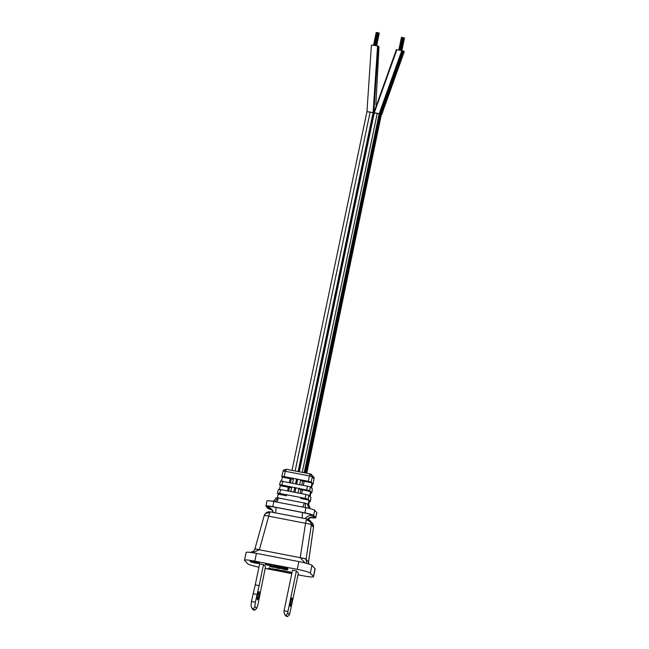 <?xml version="1.0" encoding="UTF-8"?>
<svg xmlns="http://www.w3.org/2000/svg" width="649" height="649" viewBox="0 0 649 649"><rect width="100%" height="100%" fill="white"/><g stroke="black" fill="none" stroke-linecap="round" stroke-linejoin="round"><path stroke-width="0.97" d="M252.526 552.688L259.357 549.833L268.727 516.174A5.33 0.754 -79 0 1 269.651 512.872A5.33 0.754 -79 0 1 270.317 511.866L307.147 518.997A5.33 0.754 101 0 1 307.22 519.038A5.33 5.241 137.2 0 1 311.366 524.919A5.33 0.836 -171.2 0 0 311.325 524.863A5.33 0.836 -171.2 0 0 305.549 523.297L268.727 516.174A5.33 0.746 -164.4 0 0 264.175 515.671A5.33 0.746 -164.4 0 0 264.184 515.744M311.325 524.863A5.33 4.17 21.4 0 0 306.482 520.003A5.33 0.754 101 0 1 307.147 518.997L310.044 520.603L312.137 522.859A5.33 5.241 -42.8 0 1 313.459 527.175L311.366 524.919L306.036 559.3A5.33 0.836 -171.2 0 0 300.219 557.678L305.006 562.943M313.491 527.199A5.33 3.415 -176 0 0 313.54 526.858L308.502 562.099L309.029 564.078A11.982 1.233 -168.2 0 1 311.958 565.376L310.327 573.156L313.443 576.507A11.982 1.233 11.8 0 1 313.524 576.71A11.982 1.233 11.8 0 1 303.221 575.801L298.037 574.795M281.504 480.966L282.429 477.185L281.739 476.431L284.002 476.593L285.365 471.296A2.661 0.462 -165.5 0 0 283.061 471.174A2.661 0.462 -165.5 0 0 283.069 471.231M314.043 478.289A2.661 1.744 -176.2 0 1 314.051 478.556A2.661 1.744 -176.2 0 1 314.011 478.8L314.011 478.8A2.661 2.62 -42.8 0 0 313.353 476.569L310.141 473.867L309.362 475.936L285.365 471.296L286.152 469.227L310.173 473.884A2.661 2.62 137.2 0 1 312.242 476.893A2.661 0.495 -169.6 0 0 312.226 476.869A2.661 0.495 -169.6 0 0 309.362 475.936L308.372 481.307L284.002 476.593M259.259 563.373L259.373 562.853A4.665 0.479 -168.2 0 0 254.254 561.304A4.665 0.479 -168.2 0 0 250.246 560.947L250.133 561.466A4.665 0.479 11.8 0 1 254.14 561.823A4.665 0.479 11.8 0 1 259.259 563.373A4.665 0.479 11.8 0 1 255.252 563.016A4.665 0.479 11.8 0 1 250.133 561.466M257.377 599.871A4.227 0.6 101 0 0 257.434 599.903A4.227 0.6 101 0 0 258.781 596.082A4.227 0.6 101 0 0 259.097 591.637A4.227 0.6 101 0 0 259.04 591.596A4.227 0.6 101 0 0 257.685 595.425A4.227 0.6 101 0 0 257.377 599.871M290.249 606.231A4.227 0.6 101 0 0 290.306 606.263A4.227 0.6 101 0 0 291.652 602.442A4.227 0.6 101 0 0 291.969 597.997A4.227 0.6 101 0 0 291.912 597.956A4.227 0.6 101 0 0 290.557 601.785A4.227 0.6 101 0 0 290.249 606.231M254.221 561.904A3.991 0.414 11.8 0 1 258.61 563.235A3.991 0.414 11.8 0 1 255.179 562.934A3.991 0.414 11.8 0 1 250.79 561.604A3.991 0.414 11.8 0 1 254.221 561.904M254.635 562.488L254.741 562.01L254.611 562.513L257.174 563.235L257.28 562.715A3.991 0.414 -168.2 0 0 257.734 562.78M265.4 563.932L265.19 564.476L265.587 563.94L268.126 564.622L267.907 565.214L265.571 564.646M270.747 565.547L271.501 565.977L271.266 565.182M268.694 564.573L268.483 565.117L268.694 564.573L271.282 565.109L271.177 565.628L269.011 565.182M273.164 565.912L273.716 565.482L273.27 565.393L272.053 566.042L273.164 565.912L273.27 565.393M273.61 565.993L272.507 566.131L274.803 566.618L274.868 566.05L273.651 565.814M276.458 566.545L277.018 566.115L275.46 566.163L275.354 566.682L276.571 566.033M276.912 566.634L275.809 566.772L278.105 567.258L278.21 566.739L276.945 566.455M278.591 566.488L278.38 567.031L278.591 566.488L281.179 567.023L281.074 567.542L278.794 567.104M281.26 567.112L281.398 567.891L281.163 567.096M281.942 567.112L281.828 567.632L284.359 568.167L284.465 567.648L283.313 567.331L281.82 567.112L281.658 567.648L281.82 567.112M284.359 568.167L282.039 567.721L284.522 568.41L284.424 567.851M284.854 568.175L287.994 569.173L287.661 568.175L284.968 567.656L284.911 568.232L287.312 568.832L285.39 568.329M269.919 565.96L269.911 566.585L272.904 567.234L272.531 566.204L272.053 566.115L272.15 566.861L270.414 565.993L269.757 566.496M272.012 566.293L270.803 566.058M273.562 566.942L274.446 567.477L274.559 566.958L273.18 566.334L273.075 566.845L273.667 566.423M275.995 567.567L276.101 567.048L274.973 566.828L274.86 567.348L275.995 567.567L276.101 567.048M278.356 567.331L277.764 567.753L278.356 567.331L280.125 568.094L280.019 568.613L276.945 568.021L277.764 567.753M277.821 567.502L276.945 568.021M283.207 568.273L280.303 567.705L280.19 568.224L283.102 568.792L283.207 568.273L283.581 569.303L280.19 568.224M285.073 569.011L284.286 568.857L284.23 569.424L287.296 570.025L287.361 569.449L285.641 568.743L285.041 569.165L285.641 568.743M269.197 567.98L268.605 568.402L269.197 567.98L270.966 568.743L270.86 569.262L267.786 568.662L268.605 568.402M268.662 568.143L267.786 568.662M272.361 568.962L271.566 568.808L271.509 569.384L274.584 569.976L274.641 569.408L272.921 568.694L272.329 569.124L272.921 568.694M275.241 569.684L275.711 570.195L275.825 569.684L274.86 569.076L274.754 569.595L275.346 569.165M278.908 569.854L275.995 569.295L275.882 569.814L278.794 570.374L278.908 569.854L279.273 570.885L275.882 569.814M279.93 570.593L280.409 571.104L280.035 570.073L279.443 570.495L280.035 570.073M280.92 570.309L280.684 570.836L280.92 570.309L283.808 570.917L283.702 571.436L281.423 570.958M281.406 571.039L283.694 571.647L283.775 571.096M287.45 572.045L287.929 572.564L287.556 571.534L286.963 571.956L287.556 571.534M285.049 571.047L284.327 570.901L284.213 571.42L284.943 571.566L285.049 571.047L287.012 571.72M288.099 572.175L291.482 573.254L291.117 572.215L288.205 571.655L288.156 572.24L290.744 572.88L288.675 572.337M263.518 564.589L259.641 563.835L255.252 584.846L259.129 585.593L263.518 564.589L265.522 566.747L257.872 604.941L256.647 608.446L254.911 606.572L255.333 602.207L259.129 585.593M296.39 570.95L292.512 570.195L284.043 610.733L283.905 612.185L284.96 614.928L286.225 616.299L287.523 616.55L289.519 614.806L287.783 612.932L287.921 611.48L296.39 570.95L298.394 573.108L289.519 614.806M258.935 567.21A11.982 1.233 11.8 0 1 247.699 563.786L244.592 560.436A11.982 1.233 11.8 0 1 244.503 560.233A11.982 1.233 11.8 0 1 254.806 561.142L297.258 569.36A11.982 1.233 11.8 0 1 310.327 573.156M291.799 573.586L265.165 568.435M265.555 564.735L267.623 565.044L265.19 564.476M265.287 564.452L265.587 563.94M265.473 564.46L265.936 563.981M265.822 564.5L266.301 564.046M266.187 564.557L266.674 564.111M266.561 564.63L267.055 564.2M266.95 564.719L267.461 564.297M267.347 564.817L267.721 564.387M267.615 564.906L267.915 564.468M267.81 564.979L268.061 564.549M267.948 565.068L268.126 564.622M271.258 565.717L271.371 565.198M271.501 565.977L268.937 565.303M268.905 565.433L270.933 565.693L268.483 565.117M268.589 565.092L268.881 564.573M268.775 565.092L269.23 564.622M269.124 565.133L269.595 564.679M269.489 565.198L270.049 564.768M269.935 565.287L270.43 564.849M270.325 565.368L270.836 564.955M270.722 565.474L271.095 565.036M269.724 565.449L270.203 565.384M274.754 566.569L274.868 566.05M274.803 566.618L272.053 566.042M278.056 567.21L278.161 566.691M278.105 567.258L275.354 566.682M281.398 567.891L278.835 567.218M278.802 567.348L280.83 567.607L278.38 567.031M278.486 567.007L278.778 566.488M278.672 567.007L279.127 566.536M279.021 567.048L279.492 566.593M279.386 567.112L279.938 566.682M279.833 567.202L280.327 566.764M280.222 567.283L280.733 566.869M280.619 567.388L280.993 566.95M279.622 567.364L280.1 567.299M280.628 567.526L281.155 567.632M282.039 567.656L282.145 567.137M282.315 567.688L282.429 567.169M282.607 567.737L282.713 567.218M283.207 567.851L283.313 567.331M283.516 567.924L283.621 567.404M283.832 567.997L283.946 567.477M284.075 568.062L284.189 567.542M284.254 568.126L284.367 567.607M284.522 568.41L281.658 567.648M287.556 568.694L287.661 568.175M287.994 569.173L285.3 568.305M285.244 568.589L287.491 569.027L285.365 568.451M270.698 566.577L270.008 566.48L270.122 565.96M270.3 566.512L270.414 565.993M271.939 566.626L272.531 566.204M272.426 566.723L272.904 567.234M273.951 567.372L274.065 566.853M274.365 567.388L274.478 566.869M274.446 567.477L273.075 566.845M276.044 567.624L274.86 567.348M278.494 568.11L280.019 568.613M283.102 568.792L283.581 569.303M285.041 569.165L285.471 569.627L284.173 569.376M285.528 569.262L285.958 569.717L286.063 569.197M285.958 569.717L287.247 569.968L287.361 569.449M269.335 568.759L270.86 569.262M272.329 569.124L272.75 569.579L271.46 569.327M272.807 569.214L273.237 569.676L273.343 569.157M273.237 569.676L274.527 569.927L274.641 569.408M275.711 570.195L274.754 569.595M278.794 570.374L279.273 570.885M280.409 571.104L279.443 570.495M281.771 571.29L283.142 571.558L281.788 571.193M281.65 571.161L280.684 570.836M280.806 570.828L281.204 570.325M281.09 570.844L281.504 570.366M281.398 570.885L281.893 570.43M281.788 570.95L282.437 571.079L282.542 570.56M282.437 571.079L282.956 570.649M282.85 571.169L283.394 570.763M283.288 571.282L283.686 570.86M283.694 571.647L281.204 571.047M281.179 571.161L281.666 571.25M287.929 572.564L285.236 571.753M285.179 572.029L284.213 571.42M284.943 571.566L286.963 571.956M291.012 572.734L291.117 572.215M291.482 573.254L288.578 572.321M288.513 572.621L290.939 573.091L288.643 572.475M254.911 606.572L253.378 608.819L252.088 608.567L251.033 605.825L251.447 601.453L255.252 584.846M308.543 562.148L308.648 563.949L308.015 563.762A11.982 1.233 -168.2 0 0 298.881 561.58L256.436 553.362A11.982 1.233 -168.2 0 0 248.243 552.202L247.504 552.177A11.982 1.233 -168.2 0 0 246.125 552.453L244.503 560.233M313.524 576.71L315.154 568.93A11.982 1.233 -168.2 0 0 315.065 568.727L311.958 565.376M265.871 564.679L267.477 564.955L265.895 564.557M270.446 566.593L272.369 567.088L270.398 566.682M253.078 593.673L256.955 594.427M251.447 601.453L255.333 602.207M252.088 608.567L253.353 609.938L254.651 610.19L256.647 608.446M253.378 608.819L254.651 610.19M284.043 610.733L287.921 611.48M287.783 612.932L286.25 615.179L287.523 616.55M254.181 562.18A3.991 0.414 -168.2 0 0 254.659 562.285M284.96 614.928L286.25 615.179M307.894 563.77L306.815 563.17L306.012 559.422C305.33 558.781 303.399 558.221 300.211 557.734M254.116 562.48L251.431 561.62L254.116 562.48L254.165 561.896M259.357 549.833C256.323 549.111 254.814 549.005 254.822 549.516M254.733 562.472L254.83 562.026M254.96 562.488L255.049 562.075M256.923 562.967L257.012 562.561M257.174 563.235L255.308 562.586M255.252 562.861L254.611 562.513M306.482 520.003A5.33 0.754 101 0 0 305.549 523.297L300.219 557.678L259.373 549.768A5.33 0.746 -164.4 0 0 254.83 549.273A5.33 0.746 -164.4 0 0 254.83 549.33M272.126 509.936A7.991 0.819 11.8 0 1 268.061 508.459L265.968 506.196A7.991 0.819 11.8 0 1 265.912 506.066A7.991 0.819 11.8 0 1 272.775 506.674L304.876 512.88A7.991 0.819 11.8 0 1 313.589 515.411L315.69 517.675A7.991 0.819 11.8 0 1 315.747 517.805A7.991 0.819 11.8 0 1 310.62 517.513M315.747 517.805L316.826 512.621A7.991 0.819 -168.2 0 0 316.769 512.491L314.676 510.228A7.991 0.819 -168.2 0 0 306.19 507.737L273.635 501.442A7.991 0.819 -168.2 0 0 266.99 500.882L265.912 506.066M276.961 502.083L278.478 498.002L304.373 503.007L302.856 507.096M278.478 498.002L276.19 497.799C272.807 503.113 272.109 500.622 271.955 501.336M309.565 506.317L309.808 508.548L309.589 506.358L308.664 505.344A5.33 5.241 -42.8 0 1 308.713 505.003L309.468 500.647L310.344 501.612L309.297 501.62M304.373 503.007L307.285 503.859L308.186 504.833A5.33 5.241 137.2 0 1 308.234 504.492L308.713 505.003M307.285 503.859L308.778 508.102M308.234 504.492L308.989 500.128L300.609 498.505M286.582 495.795L278.259 494.181L277.366 497.815M308.989 500.128L308.129 499.203L305.225 498.359L279.662 493.41L277.399 493.256L278.259 494.181M312.356 488.981L311.625 488.113L312.445 483.408L313.134 484.162L314.002 478.792L312.242 476.893L311.269 482.15L311.966 482.897L311.155 487.594L310.417 486.799L309.703 490.676L310.473 491.512L309.662 496.209L308.843 495.325L305.947 494.481L280.652 489.589L278.364 489.387L277.399 493.256M279.435 489.387L280.344 485.679L279.549 484.803L280.538 480.974L310.417 486.799M310.952 497.686L310.141 496.728L310.952 492.023L311.747 492.907L310.798 492.924M290.16 478.678L282.429 477.185M279.565 484.844L281.828 484.998L282.818 481.177M288.716 491.147L289.527 487.294L288.383 487.188L287.596 490.936M289.527 487.294L291.644 487.699M298.759 489.078L310.473 491.512M309.703 490.676L281.828 484.998M280.344 485.679L288.367 487.237M313.134 484.162L312.299 484.227M281.739 476.431L283.167 470.849A2.661 2.109 -158.3 0 0 283.086 471.133M290.492 482.661L291.312 478.735L290.168 478.629L289.381 482.45L290.168 478.629M291.312 478.735L293.429 479.14M300.544 480.52L311.966 482.897M311.269 482.15L308.372 481.307M304.186 481.396L303.399 485.16M302.402 489.946L301.623 493.646M292.001 470.355L366.945 111.628L373.8 112.699L378.286 46.111L377.596 45.892L371.431 45.041L366.945 111.62L379.892 113.908L304.908 472.853M298.808 471.677L373.8 112.699L377.264 113.283L379.186 113.713L304.186 472.715M373.8 112.699L396.409 49.616L401.788 50.63L379.186 113.713L380.785 114.192L305.817 473.032M401.788 50.63L402.502 50.825L379.892 113.908L381.401 114.346L306.425 473.145M306.75 473.21L381.361 114.524L306.782 473.218M377.596 45.892L373.11 112.48L298.102 471.539M296.536 479.019L295.571 483.643M294.768 487.504L293.802 492.137M297.25 479.157L296.277 483.781M295.473 487.642L295.254 488.705M396.904 49.632L374.303 112.715L299.294 471.766M297.729 479.246L296.763 483.878M295.96 487.732L294.987 492.364M382.204 110.841L403.946 51.547M402.502 50.825L404.002 51.263L381.385 114.346L306.442 473.145L381.361 114.524L403.962 51.449M403.386 51.109L380.785 114.192L381.401 114.346L404.002 51.263M378.286 46.111L378.984 46.866L375.876 104.684M403.986 37.845L401.333 50.517M375.844 45.552L378.31 32.839M376.988 32.58L374.157 45.235M269.651 512.872A5.33 4.17 -158.6 0 0 264.346 515.16A5.33 4.17 -158.6 0 0 264.208 515.622M285.828 469.698A2.661 2.109 -158.3 0 0 283.167 470.849L286.152 469.227L310.1 473.875M309.816 474.346A2.661 2.109 21.7 0 1 312.226 476.869M254.806 561.142L256.436 553.362M315.065 568.727L313.443 576.507M298.881 561.58L297.258 569.36M306.036 559.3L308.518 561.977M271.282 509.311L272.109 509.911A7.991 7.869 -42.8 0 0 268.637 508.272L267.21 506.731A7.991 7.869 137.2 0 1 273.27 512.442M275.622 512.897A7.991 1.136 101 0 0 275.72 507.323L302.126 512.434A7.991 1.136 -79 0 1 302.028 518.007M305.135 518.608A7.991 7.869 137.2 0 1 313.021 515.598L314.449 517.139A7.991 7.869 -42.8 0 0 307.545 519.086M271.542 509.497L268.637 508.272M275.72 507.323C269.943 506.277 267.104 506.074 267.21 506.731M313.021 515.598C311.682 514.706 308.048 513.651 302.126 512.434M311.236 517.383L314.449 517.139M316.769 512.491L315.69 517.675M314.676 510.228L313.589 515.411M305.955 507.696L304.876 512.88M273.862 501.482L272.775 506.674M277.399 497.815C276.506 500.566 275.249 501.774 273.635 501.442M306.19 507.737C305.314 507.591 305.087 506.09 305.509 503.259M310.96 497.613L310.327 501.572M308.843 495.325L308.129 499.203M311.731 492.867L312.372 488.908M279.662 493.41L280.652 489.589M305.225 498.359L305.947 494.481M307.512 485.955L306.799 489.833M300.106 493.354L300.917 489.492M301.882 484.868L302.702 480.933M301.59 493.638L302.369 489.914M303.359 485.152L304.154 481.355M287.612 490.936L288.399 487.172M379.835 113.843L304.835 472.837M377.264 113.283L302.256 472.342M300.69 479.822L299.724 484.446M298.921 488.308L297.956 492.94M304.657 472.805L379.665 113.794M306.336 473.129L381.296 114.313M370.149 111.912L295.141 470.963M293.575 478.443L292.61 483.075M291.807 486.928L290.833 491.561M270.317 511.866C267.639 511.485 265.644 512.58 264.346 515.16L254.797 549.379L253.491 551.326L250.49 552.404M313.353 476.569L314.051 478.556L313.151 484.203M308.559 562.034L313.499 527.231M313.54 526.858L312.137 522.859M310.887 517.261L311.804 517.326L307.618 519.111M273.326 512.751L271.444 509.084M308.64 507.956L309.062 508.362M310.985 497.653L310.344 501.612M312.388 488.948L311.747 492.907M381.685 114.678L404.295 51.596M402.469 37.488L399.816 50.192L402.469 37.496M400.238 50.281L402.891 37.569L400.23 50.273M400.66 50.362L403.313 37.65L400.652 50.362M401.885 37.415L399.232 50.078L401.877 37.423M404.497 38.007L401.853 50.646M403.727 37.739L401.074 50.46M402.047 37.407L399.395 50.111M403.986 37.82L401.333 50.525M404.408 37.91L401.747 50.622M401.463 37.334L398.819 49.997M378.748 32.945L376.104 45.608L378.756 32.937M377.231 32.604L374.578 45.308L377.231 32.612M377.653 32.693L375 45.389L377.653 32.685M378.075 32.775L375.422 45.471L378.075 32.766M376.647 32.531L374.002 45.203L376.639 32.539M379.259 33.123L376.631 45.706M379.17 33.026L376.525 45.69M376.225 32.45L373.573 45.138"/></g></svg>
